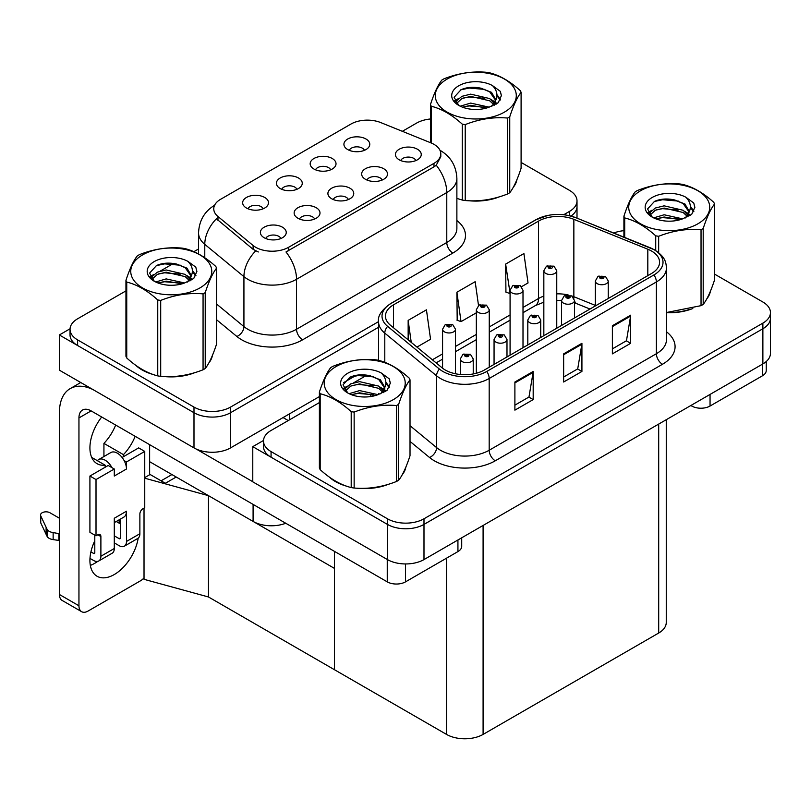 <?xml version="1.0" encoding="UTF-8"?>
<svg xmlns="http://www.w3.org/2000/svg" width="811" height="811" viewBox="0 0 811 811"><rect width="100%" height="100%" fill="white"/><g stroke="black" fill="none" stroke-linecap="round" stroke-linejoin="round"><path stroke-width="1.22" d="M348.385 199.547A7.755 4.481 0 0 0 346.307 197.367A7.755 4.481 0 0 0 338.674 196.232A7.755 4.481 0 0 0 333.26 199.547M349.967 188.213A12.925 7.461 0 0 0 333.402 187.382A12.925 7.461 0 0 0 329.124 196.657A12.925 7.461 0 0 0 331.689 198.766A12.925 7.461 0 0 0 352.532 196.657A12.925 7.461 0 0 0 349.967 188.213M296.907 189.308A7.755 4.481 0 0 0 294.829 187.128A7.755 4.481 0 0 0 287.185 185.993A7.755 4.481 0 0 0 281.772 189.308M298.478 177.984A12.925 7.461 0 0 0 281.914 177.153A12.925 7.461 0 0 0 277.636 186.418A12.925 7.461 0 0 0 280.2 188.537A12.925 7.461 0 0 0 301.043 186.418A12.925 7.461 0 0 0 298.478 177.984M314.638 219.031A7.755 4.481 0 0 0 312.549 216.851A7.755 4.481 0 0 0 304.916 215.716A7.755 4.481 0 0 0 299.502 219.031M316.209 207.707A12.925 7.461 0 0 0 299.644 206.876A12.925 7.461 0 0 0 295.366 216.152A12.925 7.461 0 0 0 297.931 218.26A12.925 7.461 0 0 0 318.774 216.152A12.925 7.461 0 0 0 316.209 207.707M280.88 238.515A7.755 4.481 0 0 0 278.802 236.336A7.755 4.481 0 0 0 271.158 235.2A7.755 4.481 0 0 0 265.755 238.515M282.451 227.192A12.925 7.461 0 0 0 265.896 226.36A12.925 7.461 0 0 0 261.608 235.636A12.925 7.461 0 0 0 264.173 237.745A12.925 7.461 0 0 0 285.016 235.636A12.925 7.461 0 0 0 282.451 227.192M382.143 180.052A7.755 4.481 0 0 0 380.065 177.873A7.755 4.481 0 0 0 372.421 176.737A7.755 4.481 0 0 0 367.018 180.052M383.715 168.729A12.925 7.461 0 0 0 367.16 167.897A12.925 7.461 0 0 0 362.872 177.173A12.925 7.461 0 0 0 365.437 179.282A12.925 7.461 0 0 0 386.279 177.173A12.925 7.461 0 0 0 383.715 168.729M415.901 160.568A7.755 4.481 0 0 0 413.823 158.388A7.755 4.481 0 0 0 406.179 157.253A7.755 4.481 0 0 0 400.766 160.568M417.472 149.244A12.925 7.461 0 0 0 400.908 148.413A12.925 7.461 0 0 0 396.63 157.679A12.925 7.461 0 0 0 399.194 159.797A12.925 7.461 0 0 0 420.037 157.679A12.925 7.461 0 0 0 417.472 149.244M364.413 150.329A7.755 4.481 0 0 0 362.335 148.149A7.755 4.481 0 0 0 354.691 147.014A7.755 4.481 0 0 0 349.288 150.329M365.984 139.005A12.925 7.461 0 0 0 349.429 138.174A12.925 7.461 0 0 0 345.141 147.45A12.925 7.461 0 0 0 347.706 149.559A12.925 7.461 0 0 0 368.549 147.45A12.925 7.461 0 0 0 365.984 139.005M330.665 169.823A7.755 4.481 0 0 0 328.577 167.634A7.755 4.481 0 0 0 320.943 166.508A7.755 4.481 0 0 0 315.53 169.823M332.236 158.49A12.925 7.461 0 0 0 315.672 157.658A12.925 7.461 0 0 0 311.394 166.934A12.925 7.461 0 0 0 313.958 169.043A12.925 7.461 0 0 0 334.801 166.934A12.925 7.461 0 0 0 332.236 158.49M263.149 208.792A7.755 4.481 0 0 0 261.071 206.612A7.755 4.481 0 0 0 253.427 205.477A7.755 4.481 0 0 0 248.024 208.792M264.721 197.468A12.925 7.461 0 0 0 248.166 196.637A12.925 7.461 0 0 0 243.878 205.913A12.925 7.461 0 0 0 246.443 208.021A12.925 7.461 0 0 0 267.285 205.913A12.925 7.461 0 0 0 264.721 197.468M433.986 144.348A23.266 13.432 0 0 0 430.874 142.848L380.704 122.562A23.266 13.432 0 0 0 350.91 124.073L220.582 199.313A23.266 13.432 0 0 0 213.759 208.812A23.266 13.432 0 0 0 217.966 216.517L253.103 245.49A23.266 13.432 0 0 0 288.604 247.284L433.986 163.346A23.266 13.432 0 0 0 440.799 153.847A23.266 13.432 0 0 0 433.986 144.348M285.766 523.257A25.851 14.922 180 0 1 253.093 521.412L149.629 461.682M70.06 328.779L59.335 334.973L193.991 412.718A25.851 14.922 0 0 0 230.547 412.718L378.555 327.259L230.547 412.718A25.851 14.922 0 0 1 193.991 412.718L77.613 345.527A25.851 14.922 0 0 1 70.04 334.973L70.04 329.347A25.851 14.922 0 0 0 77.613 339.9L193.991 407.092A25.851 14.922 0 0 0 230.547 407.092L378.555 321.632M570.985 216.081A25.851 14.922 0 0 0 577.006 206.511A25.851 14.922 0 0 1 570.985 216.081M59.335 334.973L59.335 370.151L193.991 447.895A25.851 14.922 0 0 0 230.547 447.895L319.392 396.599M343.752 382.539L356.252 375.321M176.2 477.02L165.353 483.285L149.629 474.212M208.488 596.977L208.488 495.663L334.426 568.379L334.426 669.693L208.488 596.977L144.023 579.318L144.023 508.122M171.932 474.557L161.085 480.822L150.116 474.486L144.753 477.588M144.753 478.206L208.488 495.663M319.392 402.58L271.067 430.479A25.851 14.922 0 0 0 263.494 441.032L263.494 446.658A25.851 14.922 0 0 0 271.067 457.211L387.435 524.403A25.851 14.922 0 0 0 423.991 524.403L762.877 328.749A25.851 14.922 0 0 0 770.45 318.196A25.851 14.922 0 0 1 762.877 328.749L423.991 524.403A25.851 14.922 0 0 1 387.435 524.403L252.779 446.658L252.779 481.835L387.435 559.58A25.851 14.922 0 0 0 423.991 559.58L762.877 363.926A25.851 14.922 0 0 0 770.45 353.373L770.45 312.57A25.851 14.922 0 0 0 762.877 302.016L714.542 274.108M263.504 440.474L252.779 446.658M666.257 419.713L666.257 622.483A25.851 14.922 180 0 1 658.694 633.036L483.092 734.411A25.851 14.922 180 0 1 446.537 734.411L334.426 669.693L334.426 551.348M135.873 365.376A41.361 23.874 0 0 0 142.016 369.907A41.361 23.874 0 0 0 153.046 374.459M440.799 153.847L440.799 156.695L436.237 165.221L433.986 166.853L285.989 251.968A30.159 17.416 60 0 1 296.532 279.288A34.468 19.9 180 0 1 247.791 279.288A34.468 19.9 180 0 1 243.929 276.632L204.777 244.354A34.468 19.9 180 0 1 198.543 232.939L198.543 253.944M258.324 251.968L253.103 249.322L216.405 218.767A30.159 20.174 129.5 0 0 204.777 244.354L204.777 257.746M456.877 198.442A41.361 23.874 0 0 0 457.566 198.644M468.717 200.733A41.361 23.874 0 0 0 499.353 196.83M513.322 187.24A41.361 23.874 0 0 0 516.921 179.647M164.197 376.547A41.361 23.874 0 0 0 194.833 372.644M208.802 363.054A41.361 23.874 0 0 0 212.401 355.461M563.686 214.753L569.434 211.438A25.851 14.922 0 0 0 577.006 200.885A25.851 14.922 0 0 0 569.434 190.332L521.098 162.423M430.469 118.974A25.851 14.922 0 0 0 416.499 123.14L402.347 131.311M198.543 248.977L193.87 251.674M173.473 263.453L160.345 271.026M125.948 290.885L77.613 318.794A25.851 14.922 0 0 0 70.04 329.347M329.317 477.071A41.361 23.874 0 0 0 335.46 481.592A41.361 23.874 0 0 0 346.5 486.144M651.497 251.004A27.574 15.916 180 0 1 659.576 262.267A27.574 15.916 180 0 1 651.497 273.52L484.309 370.049A27.574 15.916 180 0 1 442.228 367.92L390.436 325.221A27.574 15.916 180 0 1 385.448 316.087A27.574 15.916 180 0 1 393.528 304.824L538.545 221.109A27.574 15.916 180 0 1 573.853 219.325L647.817 249.22A27.574 15.916 180 0 1 651.497 251.004M653.94 249.606A31.021 17.913 0 0 0 649.793 247.598L575.83 217.693A31.021 17.913 0 0 0 568.379 215.483A31.021 17.913 0 0 0 547.699 215.483A31.021 17.913 0 0 0 536.101 219.7L391.095 303.426A31.021 17.913 0 0 0 387.617 326.357L439.41 369.066A31.021 17.913 0 0 0 486.752 371.458L653.94 274.929A31.021 17.913 0 0 0 653.94 249.606M514.894 382.011L514.894 410.153L533.182 399.6L533.182 371.458L514.894 382.011M514.894 405.155L528.975 397.025L533.101 372.391A6.893 3.984 -120 0 0 533.182 371.458M528.853 397.096L533.182 399.6M612.386 325.728L612.386 353.87L630.664 343.317L630.664 315.175L612.386 325.728M612.386 348.872L626.467 340.742L630.593 316.108A6.893 3.984 -120 0 0 630.664 315.175M626.335 340.813L630.664 343.317M563.645 353.87L563.645 382.011L581.923 371.458L581.923 343.317L563.645 353.87M563.645 377.014L577.716 368.883L581.842 344.249A6.893 3.984 -120 0 0 581.923 343.317M577.594 368.954L581.923 371.458M666.47 312.722A41.361 23.874 0 0 0 692.807 308.515M706.766 298.924A41.361 23.874 0 0 0 710.375 291.331M357.641 488.232A41.361 23.874 0 0 0 388.276 484.329M402.246 474.739A41.361 23.874 0 0 0 405.855 467.146M263.494 441.032A25.851 14.922 0 0 0 271.067 451.585L387.435 518.776A25.851 14.922 0 0 0 423.991 518.776L762.877 323.123A25.851 14.922 0 0 0 770.45 312.57M623.912 230.669A25.851 14.922 0 0 0 613.775 233.01M366.917 375.138L353.799 382.721M521.554 286.688L528.042 282.948L523.916 253.539L505.638 264.092L505.932 292.061M416.955 347.078L430.56 339.231L426.434 309.822L408.156 320.375L408.156 339.819M478.52 305.524L475.175 281.681L456.897 292.234L457.191 320.203M456.897 292.234L461.023 321.643L476.331 312.803M461.023 321.643L456.897 320.102M505.638 264.092L510.078 293.318M509.764 293.501L505.638 291.96M408.156 320.375L411.238 342.364M455.498 373.77L455.498 329.236A6.458 3.731 180 0 1 451.504 332.682A6.458 3.731 180 0 1 444.469 331.871A6.458 3.731 180 0 1 442.573 329.236L445.148 324.755A4.308 2.595 57.8 0 1 447.449 324.876A2.149 1.247 0 0 0 447.51 326.6A2.149 1.247 0 0 0 450.561 326.6A2.149 1.247 0 0 0 450.561 324.836A2.149 1.247 0 0 0 447.581 324.805L449.649 325.363L448.422 326.073L448.453 325.353M447.581 324.805A4.308 2.372 -117.9 0 0 445.563 324.512A4.308 2.372 -117.9 0 0 445.371 324.633M448.402 326.052L447.449 324.876M448.422 326.073L448.402 325.383M473.229 373.952L473.229 358.959A6.458 3.731 180 0 1 469.234 362.405A6.458 3.731 180 0 1 462.199 361.605A6.458 3.731 180 0 1 460.303 358.959L462.878 354.478A4.308 2.595 57.8 0 1 465.179 354.6A2.149 1.247 0 0 0 465.24 356.323A2.149 1.247 0 0 0 468.292 356.323A2.149 1.247 0 0 0 468.292 354.569A2.149 1.247 0 0 0 465.311 354.529L467.623 355.441L466.153 355.796L465.179 354.6M466.183 355.806L466.183 355.076M465.311 354.529A4.308 2.372 -117.9 0 0 463.294 354.235A4.308 2.372 -117.9 0 0 463.101 354.356M466.132 355.776L466.132 355.106M710.051 394.43L710.051 406.037L762.452 375.787L762.452 364.169M766.243 361.544L766.243 370.505A12.925 7.461 180 0 1 762.452 375.787M710.051 406.037A12.925 7.461 180 0 1 691.773 406.037L691.773 404.983M690.86 405.51L691.773 406.037M97.756 561.364A34.468 19.9 -60 0 1 94.796 563.28A34.468 19.9 -60 0 1 90.335 565.379M138.184 538.159A34.468 19.9 -60 0 1 114.29 574.533A34.468 19.9 -60 0 1 97.056 576.246A34.468 19.9 -60 0 1 94.796 540.765M105.156 467.248L105.156 465.19L91.704 457.424M135.163 436.308A34.468 19.9 -60 0 1 123.434 454.636L123.434 456.694M123.434 454.636L103.93 443.384L103.93 456.542M405.53 563.949L405.53 581.852L457.931 551.592L457.931 539.984M288.24 420.564L283.069 417.574M252.779 481.704L196.211 449.041M115.669 425.045A34.468 19.9 -60 0 1 103.93 443.384M119.146 519.821A34.468 19.9 -60 0 1 119.105 523.136M78.951 605.776A12.925 7.461 120 0 0 81.627 611.687L62.133 600.434A12.925 7.461 -60 0 1 59.456 594.514L78.951 605.776L78.951 417.929A17.234 9.945 60 0 1 82.519 410.031A17.234 9.945 60 0 1 91.136 410.893L387.252 581.852L387.252 559.478M93.032 389.604A51.701 29.845 -120 0 0 70.162 388.631A51.701 29.845 -120 0 0 59.456 412.292L59.456 594.514M81.627 611.687A12.925 7.461 120 0 0 88.095 611.048L140.496 580.798A12.925 7.461 120 0 0 144.023 577.939M105.156 465.19A34.468 19.9 -60 0 1 97.056 463.669A34.468 19.9 -60 0 1 101.71 416.986M149.629 474.77L149.629 444.661M461.712 537.805L461.712 546.32A12.925 7.461 180 0 1 457.931 551.592M405.53 581.852A12.925 7.461 180 0 1 387.252 581.852M489.256 367.19L489.256 309.751A6.458 3.731 180 0 1 485.262 313.198A6.458 3.731 180 0 1 478.216 312.387A6.458 3.731 180 0 1 476.331 309.751L478.906 305.26A4.308 2.595 57.8 0 1 481.197 305.392A2.149 1.247 0 0 0 481.268 307.116A2.149 1.247 0 0 0 484.309 307.116A2.149 1.247 0 0 0 484.309 305.352A2.149 1.247 0 0 0 481.339 305.311L483.65 306.234L482.18 306.578L481.197 305.392M482.21 306.599L482.21 305.869M481.339 305.311A4.308 2.372 -117.9 0 0 479.321 305.027A4.308 2.372 -117.9 0 0 479.129 305.149M482.15 306.568L482.15 305.899M523.004 347.706L523.004 290.257A6.458 3.731 180 0 1 519.02 293.704A6.458 3.731 180 0 1 511.974 292.903A6.458 3.731 180 0 1 510.078 290.257L512.664 285.776A4.308 2.595 57.8 0 1 514.955 285.908A2.149 1.247 0 0 0 515.026 287.621A2.149 1.247 0 0 0 518.067 287.621A2.149 1.247 0 0 0 518.067 285.867A2.149 1.247 0 0 0 515.086 285.827L517.408 286.739L515.938 287.094L515.958 286.374M515.086 285.827A4.308 2.372 -117.9 0 0 513.069 285.533A4.308 2.372 -117.9 0 0 512.887 285.654M515.908 287.084L514.955 285.908M515.938 287.094L515.908 286.405M556.762 328.222L556.762 270.773A6.458 3.731 180 0 1 552.767 274.219A6.458 3.731 180 0 1 545.732 273.408A6.458 3.731 180 0 1 543.836 270.773L546.411 266.292A4.308 2.595 57.8 0 1 548.712 266.413A2.149 1.247 0 0 0 548.773 268.137A2.149 1.247 0 0 0 551.825 268.137A2.149 1.247 0 0 0 551.825 266.373A2.149 1.247 0 0 0 548.844 266.343L550.912 266.9L549.686 267.61L549.716 266.89M548.844 266.343A4.308 2.372 -117.9 0 0 546.827 266.049A4.308 2.372 -117.9 0 0 546.634 266.17M549.665 267.589L548.712 266.413M549.686 267.61L549.665 266.92M506.987 356.962L506.987 339.474A6.458 3.731 180 0 1 502.992 342.921A6.458 3.731 180 0 1 495.947 342.11A6.458 3.731 180 0 1 494.061 339.474L496.636 334.984A4.308 2.595 57.8 0 1 498.927 335.115A2.149 1.247 0 0 0 498.998 336.839A2.149 1.247 0 0 0 502.039 336.839A2.149 1.247 0 0 0 502.039 335.075A2.149 1.247 0 0 0 499.069 335.034L501.127 335.602L499.911 336.312L499.941 335.592M499.069 335.034A4.308 2.372 -117.9 0 0 497.052 334.75A4.308 2.372 -117.9 0 0 496.859 334.872M499.88 336.291L498.927 335.115M499.911 336.312L499.88 335.622M540.734 337.467L540.734 319.99A6.458 3.731 180 0 1 536.75 323.437A6.458 3.731 180 0 1 529.705 322.626A6.458 3.731 180 0 1 527.809 319.99L530.394 315.499A4.308 2.595 57.8 0 1 532.685 315.631A2.149 1.247 0 0 0 532.746 317.344A2.149 1.247 0 0 0 535.797 317.344A2.149 1.247 0 0 0 535.797 315.591A2.149 1.247 0 0 0 532.817 315.55L535.138 316.472L533.668 316.817L532.685 315.631M533.689 316.837L533.689 316.097M532.817 315.55A4.308 2.372 -117.9 0 0 530.799 315.256A4.308 2.372 -117.9 0 0 530.617 315.388M533.638 316.807L533.638 316.128M574.492 317.983L574.492 300.496A6.458 3.731 180 0 1 570.498 303.943A6.458 3.731 180 0 1 563.463 303.132A6.458 3.731 180 0 1 561.567 300.496L564.142 296.015A4.308 2.595 57.8 0 1 566.443 296.137A2.149 1.247 0 0 0 566.504 297.86A2.149 1.247 0 0 0 569.555 297.86A2.149 1.247 0 0 0 569.555 296.096A2.149 1.247 0 0 0 566.575 296.066L568.886 296.978L567.416 297.333L566.443 296.137M567.447 297.343L567.447 296.613M566.575 296.066A4.308 2.372 -117.9 0 0 564.557 295.772A4.308 2.372 -117.9 0 0 564.365 295.893M567.416 297.333L567.396 296.644M608.25 298.499L608.25 281.011A6.458 3.731 180 0 1 604.256 284.458A6.458 3.731 180 0 1 597.21 283.647A6.458 3.731 180 0 1 595.325 281.011L597.9 276.521A4.308 2.595 57.8 0 1 600.191 276.652A2.149 1.247 0 0 0 600.262 278.376A2.149 1.247 0 0 0 603.303 278.376A2.149 1.247 0 0 0 603.303 276.612A2.149 1.247 0 0 0 600.333 276.571L602.644 277.494L601.174 277.849L600.191 276.652M601.204 277.859L601.204 277.129M600.333 276.571A4.308 2.372 -117.9 0 0 598.315 276.287A4.308 2.372 -117.9 0 0 598.123 276.409M601.144 277.828L601.144 277.159M111.969 467.663L114.29 469.001L96.012 479.554L89.92 476.037L108.198 465.484L111.969 467.663A12.925 7.461 -120 0 0 105.156 460.212A12.925 7.461 -120 0 0 98.689 459.563A12.925 7.461 -120 0 0 97.391 460.709M124.154 460.628L126.475 461.966L126.475 469.001A12.925 7.461 -120 0 0 124.154 460.628A12.925 7.461 -120 0 0 117.342 453.177A12.925 7.461 -120 0 0 110.874 452.528L98.689 459.563M89.98 558.394L93.579 560.462A10.34 5.971 -120 0 0 98.749 560.979A10.34 5.971 -120 0 0 100.888 556.245L114.29 548.5L114.29 518.249L126.475 511.214L126.475 541.464L139.877 533.729L139.877 514.032A4.308 2.484 -60 0 1 142.929 508.75L144.753 507.696L144.753 451.413L138.661 447.895L122.096 457.465M114.29 548.5A10.34 5.971 60 0 1 112.151 553.234L98.749 560.979M59.456 518.249L49.947 512.755A5.505 3.173 180 0 0 43.946 512.065A5.505 3.173 180 0 0 40.55 515.005L40.55 522.041A5.505 3.173 0 0 0 40.732 522.862L47.261 536.74A8.617 4.978 0 0 0 53.141 539.619L53.141 532.584L59.456 533.729M114.29 522.619L123.799 517.134A12.925 7.461 -120 0 0 126.475 511.214M120.383 519.101L120.383 537.946A1.723 0.993 60 0 1 120.028 538.737A1.723 0.993 60 0 1 119.166 538.656L120.383 537.946M114.29 535.838L119.166 538.656M139.877 533.729A10.34 5.971 60 0 1 137.738 538.463L124.336 546.198A10.34 5.971 -120 0 1 119.166 545.691L114.29 542.873M124.336 546.198A10.34 5.971 -120 0 0 126.475 541.464M126.475 469.001L114.29 476.037L114.29 469.001M94.796 535.138L94.796 552.727A1.723 0.993 60 0 1 94.441 553.518A1.723 0.993 60 0 1 93.579 553.426L94.796 552.727M89.92 476.037L89.92 532.32L96.012 535.838L97.837 534.784A4.308 2.484 -60 0 1 99.996 534.571A4.308 2.484 -60 0 1 100.888 536.547L100.888 556.245M120.383 523.876L116.247 521.493M144.753 451.413L126.475 461.966M96.012 479.554L96.012 535.838M59.456 540.765L58.879 540.43L58.879 533.395M90.923 551.896L93.579 553.426M58.879 540.43L53.141 539.619M53.141 532.584A8.617 4.978 0 0 1 47.261 529.705L40.732 515.826A5.505 3.173 180 0 1 40.55 515.005M47.261 529.705L47.261 536.74M46.115 527.403L46.115 534.439M515.502 182.921A40.925 23.631 180 0 1 515.056 183.864M495.247 197.996A40.925 23.631 180 0 1 474.384 200.824M708.946 294.606A40.925 23.631 180 0 1 708.51 295.549M688.691 309.68A40.925 23.631 180 0 1 667.828 312.509M210.972 358.736A40.925 23.631 180 0 1 210.536 359.678M190.727 373.81A40.925 23.631 180 0 1 169.854 376.639M147.957 372.452A40.925 23.631 180 0 1 142.32 369.735A40.925 23.631 180 0 1 138.61 367.271M404.425 470.421A40.925 23.631 180 0 1 403.979 471.363M384.171 485.495A40.925 23.631 180 0 1 363.308 488.323M341.401 484.137A40.925 23.631 180 0 1 335.764 481.42A40.925 23.631 180 0 1 332.054 478.956M447.145 79.062A40.499 23.377 -0 0 0 447.145 112.131A40.499 23.377 -0 0 0 504.422 112.131A40.499 23.377 -0 0 0 504.422 79.062A40.499 23.377 -0 0 0 447.145 79.062M456.877 198.401L462.27 200.074A46.531 26.864 -0 0 0 465.22 200.53C479.281 201.757 493.402 199.577 507.585 193.971A46.531 26.864 -0 0 0 508.679 193.363A46.531 26.864 -0 0 0 509.744 192.724C513.515 188.01 517.296 179.86 521.098 168.262L521.098 92.342A46.531 26.864 -0 0 0 520.307 90.639C509.947 81.252 499.606 75.281 489.297 72.737A46.531 26.864 -0 0 0 486.347 72.28C472.164 71.064 458.043 73.254 443.972 78.829A46.531 26.864 -0 0 0 442.877 79.448A46.531 26.864 -0 0 0 441.823 80.076C438.021 84.861 434.24 93.012 430.469 104.538A46.531 26.864 -0 0 0 431.259 106.241L431.259 143M462.27 200.074L462.27 124.144C451.909 114.756 441.569 108.786 431.259 106.241M462.27 124.144A46.531 26.864 -0 0 0 465.22 124.6L465.22 200.53M507.585 193.971L507.585 118.051C493.524 116.814 479.402 119.004 465.22 124.6M507.585 118.051A46.531 26.864 -0 0 0 508.679 117.433A46.531 26.864 -0 0 0 509.744 116.804L509.744 192.724M489.185 107.174L470.684 103.088L460.192 106.19M486.6 108.015L470.684 105.318L462.544 107.204M494.244 103.261L489.712 98.577L470.684 94.147L461.854 96.347L456.755 100.706L456.086 103.068M493.524 104.376L489.712 100.817L470.684 96.387L461.854 98.577L456.492 103.504M491.79 106.312L494.811 102.125L495.48 99.175L491.517 92.332L480.71 88.156C473.34 86.655 466.781 87.172 461.043 89.717L454.109 97.279L458.762 105.379M494.436 105.136L495.48 100.939M495.42 100.047L489.712 91.876L481.227 88.257M458.762 85.763A24.077 13.899 -0 0 0 458.762 105.42A24.077 13.899 -0 0 0 488.851 107.265L498.238 102.713L501.401 95.597L500.326 91.349L492.429 85.561A24.077 13.899 -0 0 0 458.762 85.763M492.429 85.561C497.447 90.66 498.238 96.174 494.811 102.105M430.469 142.685L430.469 104.538M521.098 92.342C517.327 97.056 513.545 105.207 509.744 116.804M484.836 107.265L469.153 105.927L462.909 107.062M496.302 104.092L495.197 103.21M494.528 102.733L493.412 101.993M484.836 98.334L469.153 96.985L462.909 98.121M456.877 100.483L455.042 101.618M500.215 100.057L496.91 95.708M484.897 89.413L469.153 88.054L460.76 89.849M501.401 95.82L500.326 91.349M497.011 103.626L495.389 102.247M494.913 101.882L491.05 99.571M458.397 98.607L454.626 100.797M500.488 99.52L496.9 94.593M640.599 190.747A40.499 23.377 -0 0 0 640.599 223.816A40.499 23.377 -0 0 0 697.865 223.816A40.499 23.377 -0 0 0 697.865 190.747A40.499 23.377 -0 0 0 640.599 190.747M666.47 312.519L701.039 305.656A46.531 26.864 -0 0 0 702.133 305.048A46.531 26.864 -0 0 0 703.198 304.419C706.959 299.705 710.75 291.544 714.542 279.957L714.542 204.027A46.531 26.864 -0 0 0 713.761 202.324C703.39 192.937 693.05 186.966 682.74 184.421A46.531 26.864 -0 0 0 679.79 183.965C665.618 182.749 651.486 184.938 637.426 190.514A46.531 26.864 -0 0 0 636.331 191.132A46.531 26.864 -0 0 0 635.266 191.761C631.465 196.546 627.684 204.696 623.912 216.223A46.531 26.864 -0 0 0 624.703 217.926L624.703 237.43M655.724 250.558L655.724 235.829C645.353 226.441 635.023 220.47 624.703 217.926M655.724 235.829A46.531 26.864 -0 0 0 658.664 236.285L658.664 252.687M701.039 305.656L701.039 229.736C686.968 228.499 672.846 230.689 658.664 236.285M701.039 229.736A46.531 26.864 -0 0 0 702.133 229.118A46.531 26.864 -0 0 0 703.198 228.489L703.198 304.419M682.629 218.858L664.138 214.773L653.636 217.875M680.054 219.7L664.138 217.003L655.998 218.889M687.698 214.956L683.156 210.272L664.138 205.832L655.298 208.032L650.209 212.391L649.54 214.753M686.968 216.061L683.156 212.502L664.138 208.072L655.298 210.272L649.935 215.189M685.234 217.997L688.255 213.81L688.924 210.86L684.971 204.017L674.154 199.851C666.784 198.34 660.235 198.867 654.487 201.402L647.553 208.964L652.206 217.064M687.89 216.831L688.924 212.634M688.874 211.732L683.156 203.571L674.671 199.942M652.206 197.458A24.077 13.899 -0 0 0 652.206 217.115A24.077 13.899 -0 0 0 682.304 218.96L691.692 214.398L694.855 207.281L693.77 203.034L685.883 197.245A24.077 13.899 -0 0 0 652.206 197.458M685.883 197.245C690.901 202.344 691.692 207.859 688.255 213.8M623.912 237.106L623.912 216.223M714.542 204.027C710.781 208.741 706.989 216.892 703.198 228.489M678.29 218.95L662.597 217.612L656.363 218.747M689.745 215.787L688.651 214.895M687.981 214.418L686.856 213.688M678.29 210.019L662.597 208.67L656.363 209.806M650.321 212.168L648.486 213.303M693.658 211.742L690.354 207.403M678.351 201.098L662.597 199.739L654.203 201.534M694.855 207.504L693.77 203.034M690.465 215.31L688.843 213.932M688.357 213.567L684.504 211.266M651.841 210.292L648.07 212.482M693.932 211.205L690.354 206.278M142.624 254.877A40.499 23.377 -0 0 0 142.624 287.946A40.499 23.377 -0 0 0 199.901 287.946A40.499 23.377 -0 0 0 199.901 254.877A40.499 23.377 -0 0 0 142.624 254.877M138.357 255.262A46.531 26.864 -0 0 0 137.302 255.891C133.501 260.676 129.709 268.826 125.948 280.353A46.531 26.864 -0 0 0 126.739 282.056L126.739 357.975C137.049 367.342 147.389 373.303 157.75 375.888A46.531 26.864 -0 0 0 160.7 376.345C174.76 377.571 188.882 375.381 203.064 369.786A46.531 26.864 -0 0 0 204.159 369.177A46.531 26.864 -0 0 0 205.224 368.539C208.995 363.825 212.776 355.674 216.578 344.077L216.578 268.157A46.531 26.864 -0 0 0 215.787 266.454C205.416 257.067 195.086 251.096 184.766 248.551A46.531 26.864 -0 0 0 181.826 248.095C167.644 246.879 153.522 249.068 139.451 254.644A46.531 26.864 -0 0 0 138.357 255.262M157.75 375.888L157.75 299.958C147.389 290.571 137.049 284.6 126.739 282.056M157.75 299.958A46.531 26.864 -0 0 0 160.7 300.415L160.7 376.345M203.064 369.786L203.064 293.866C189.004 292.629 174.882 294.819 160.7 300.415M203.064 293.866A46.531 26.864 -0 0 0 204.159 293.247A46.531 26.864 -0 0 0 205.224 292.619L205.224 368.539M125.948 280.353L125.948 356.282A46.531 26.864 -0 0 0 126.739 357.975M184.665 282.988L166.164 278.903L155.671 282.005M182.08 283.83L166.164 281.133L158.023 283.019M189.723 279.075L185.192 274.392L166.164 269.962L157.334 272.161L152.235 276.51L151.566 278.883M188.993 280.19L185.192 276.632L166.164 272.192L157.334 274.392L151.971 279.319M187.27 282.127L190.291 277.93L190.96 274.98L186.996 268.147L176.19 263.97C168.82 262.47 162.261 262.987 156.523 265.532L149.579 273.094L154.242 281.194A24.077 13.899 -0 0 0 184.33 283.08L193.717 278.528L196.88 271.411L195.806 267.164L187.909 261.375A24.077 13.899 -0 0 0 154.242 261.578A24.077 13.899 -0 0 0 154.232 281.235M189.916 280.951L190.96 276.754M190.899 275.862L185.192 267.691L176.707 264.072M187.909 261.375C192.927 266.474 193.717 271.989 190.291 277.92M216.578 268.157C212.806 272.871 209.025 281.022 205.224 292.619M180.316 283.08L164.633 281.741L158.388 282.877M191.771 279.907L190.676 279.025M190.007 278.548L188.892 277.808M180.316 274.148L164.633 272.8L158.388 273.936M152.356 276.298L150.511 277.433M195.694 275.872L192.389 271.523M180.377 265.227L164.633 263.869L156.229 265.663M196.88 271.634L195.806 267.164M192.491 279.44L190.869 278.061M190.392 277.697L186.53 275.385M153.877 274.422L150.096 276.612M195.958 275.334L192.379 270.408M336.068 366.562A40.499 23.377 -0 0 0 336.068 399.63A40.499 23.377 -0 0 0 393.345 399.63A40.499 23.377 -0 0 0 393.345 366.562A40.499 23.377 -0 0 0 336.068 366.562M331.811 366.947A46.531 26.864 -0 0 0 330.746 367.576C326.945 372.361 323.163 380.511 319.392 392.037A46.531 26.864 -0 0 0 320.183 393.74L320.183 469.66C330.493 479.027 340.833 484.998 351.204 487.573A46.531 26.864 -0 0 0 354.143 488.029C368.214 489.256 382.336 487.076 396.518 481.47A46.531 26.864 -0 0 0 397.613 480.862A46.531 26.864 -0 0 0 398.667 480.224C402.438 475.51 406.22 467.359 410.021 455.762L410.021 379.842A46.531 26.864 -0 0 0 409.231 378.139C398.87 368.752 388.53 362.781 378.22 360.236A46.531 26.864 -0 0 0 375.27 359.78C361.088 358.563 346.966 360.753 332.905 366.329A46.531 26.864 -0 0 0 331.811 366.947M351.204 487.573L351.204 411.643C340.833 402.256 330.493 396.285 320.183 393.74M351.204 411.643A46.531 26.864 -0 0 0 354.143 412.1L354.143 488.029M396.518 481.47L396.518 405.551C382.447 404.314 368.326 406.504 354.143 412.1M396.518 405.551A46.531 26.864 -0 0 0 397.613 404.932A46.531 26.864 -0 0 0 398.667 404.304L398.667 480.224M319.392 392.037L319.392 467.967A46.531 26.864 -0 0 0 320.183 469.66M378.108 394.673L359.608 390.588L349.115 393.69M375.534 395.515L359.608 392.818L351.477 394.704M383.177 390.77L378.636 386.087L359.608 381.646L350.778 383.846L345.679 388.205L345.02 390.567M382.447 391.875L378.636 388.317L359.608 383.887L350.778 386.087L345.415 391.003M380.714 393.811L383.735 389.625L384.404 386.675L380.44 379.832L369.634 375.655C362.264 374.155 355.715 374.682 349.967 377.216L343.033 384.779L347.686 392.879M383.37 392.646L384.404 388.439M384.343 387.546L378.636 379.386L370.151 375.757M347.686 373.273A24.077 13.899 -0 0 0 347.686 392.93A24.077 13.899 -0 0 0 377.784 394.764L387.171 390.213L390.334 383.096L389.25 378.849L381.363 373.06A24.077 13.899 -0 0 0 347.686 373.273M381.363 373.06C386.371 378.159 387.171 383.674 383.735 389.604M410.021 379.842C406.26 384.556 402.469 392.706 398.667 404.304M373.77 394.764L358.077 393.426L351.832 394.562M385.225 391.601L384.12 390.709M383.461 390.233L382.336 389.503M373.77 385.833L358.077 384.485L351.832 385.62M345.8 387.982L343.965 389.118M389.138 387.557L385.833 383.208M373.83 376.912L358.077 375.554L349.683 377.348M390.324 383.319L389.25 378.849M385.945 391.125L384.323 389.746M383.836 389.381L379.984 387.08M347.321 386.107L343.55 388.297M389.412 387.019L385.833 382.093M253.093 521.412L253.093 504.391M230.547 447.895L230.547 407.092M193.991 447.895L193.991 407.092M289.649 419.753L289.649 413.772M217.966 216.517L217.966 220.359M253.103 245.49L253.103 249.322M288.604 247.284L288.604 250.781M433.986 163.346L433.986 166.853M387.435 559.58L387.435 518.776M423.991 559.58L423.991 518.776M762.877 363.926L762.877 323.123M658.694 633.036L658.694 424.082M483.092 734.411L483.092 525.457M446.537 734.411L446.537 558.171M456.877 220.541A43.084 24.877 180 0 1 452.873 253.052L302.625 339.799A8.617 4.978 60 0 1 296.532 329.246L446.78 242.499A34.468 19.9 0 0 0 456.877 228.428L456.877 178.471A34.468 19.9 180 0 1 446.78 192.542A30.159 17.416 -120 0 0 436.237 165.221M302.625 339.799A43.084 24.877 180 0 1 241.698 339.799A43.084 24.877 180 0 1 236.863 336.474L216.578 319.747M255.678 250.913A30.159 20.174 129.5 0 0 243.929 276.632L243.929 326.59A34.468 19.9 0 0 0 247.791 329.246A34.468 19.9 0 0 0 296.532 329.246L296.532 279.288L446.78 192.542L446.78 242.499A8.617 4.978 60 0 0 452.873 253.052M569.434 211.438L569.434 215.706M77.613 339.9L77.613 345.527M216.578 304.034L243.929 326.59A8.617 5.758 -50.5 0 1 236.863 336.474M666.47 331.77A43.084 24.877 180 0 1 662.465 364.281L495.278 460.8A8.617 4.978 60 0 1 489.185 450.247L656.373 353.728A34.468 19.9 0 0 0 666.47 339.657L666.47 267.894A34.468 19.9 180 0 1 656.373 281.964A8.617 4.978 -120 0 0 653.94 274.929M495.278 460.8A43.084 24.877 180 0 1 434.351 460.8A43.084 24.877 180 0 1 429.526 457.485L410.021 441.407M439.41 369.066A8.617 5.758 129.5 0 0 436.582 375.828L436.582 447.591A34.468 19.9 0 0 0 440.444 450.247A34.468 19.9 0 0 0 489.185 450.247L489.185 378.494A34.468 19.9 180 0 1 436.582 375.828L384.789 333.128A34.468 19.9 180 0 1 378.555 321.714L378.555 360.327M650.331 247.821A8.617 4.035 112 0 0 650.057 247.679A8.617 4.035 112 0 0 649.793 247.598M547.699 215.483L535.453 219.974A8.617 4.978 60 0 1 536.101 219.7M391.095 303.426A8.617 4.978 -120 0 0 390.436 303.699C381.444 310.197 377.49 316.199 378.555 321.714M387.617 326.357A8.617 5.758 129.5 0 0 384.789 333.128L384.789 362.335M576.347 217.895A8.617 4.035 112 0 0 576.094 217.774A8.617 4.035 112 0 0 575.83 217.693M486.752 371.458A8.617 4.978 60 0 1 489.185 378.494L656.373 281.964L656.373 353.728A8.617 4.978 60 0 0 662.465 364.281M370.475 396.589A43.084 24.877 180 0 1 371.448 393.994M271.067 451.585L271.067 457.211M384.789 387.638L384.789 391.865M378.555 393.477A34.468 19.9 0 0 0 378.605 394.531M410.021 425.694L436.582 447.591A8.617 5.758 -50.5 0 1 429.526 457.485M393.528 304.824L393.528 327.766M647.817 249.22L647.817 275.649M573.853 219.325L573.853 296.714A27.574 15.916 0 0 0 571.856 295.974M595.325 305.392L573.853 296.714A15.51 7.269 -68 0 0 573.914 298.154M568.166 294.951A27.574 15.916 0 0 0 556.762 293.856M543.836 296.106A27.574 15.916 0 0 0 538.545 298.499L523.004 307.47M538.545 221.109L538.545 298.499A15.51 8.951 60 0 1 535.331 305.595L523.004 312.711M510.078 314.932L489.256 326.955M476.331 334.416L455.498 346.439M442.573 353.9L432.375 359.79M589.992 309.032L576.935 303.76A15.51 7.269 -68 0 1 574.492 300.891M563.645 354.762L581.842 344.249M612.386 326.62L630.593 316.108M514.894 382.904L533.101 372.391M91.136 410.893L78.951 417.929M100.888 536.547L97.837 534.784M40.732 515.826L40.732 522.862M577.006 218.149L577.006 200.885M456.877 178.471C456.289 166.083 450.845 156.787 440.535 150.593L439.957 150.268M214.885 205.071C204.575 211.255 199.131 220.551 198.543 232.939M666.47 267.894C665.902 261.973 665.415 257.087 654.589 249.879L576.094 217.774L568.379 215.483M535.453 219.974L390.436 303.699M576.935 303.76L574.492 302.868M561.567 325.444L561.567 300.496L556.762 300.405M543.836 302.189L535.331 305.595M510.078 320.173L489.256 332.196M476.331 339.657L455.498 351.69M442.573 359.151L436.115 362.882M455.498 329.236L452.71 324.623L445.563 324.512M442.573 368.194L442.573 329.236M473.229 358.959L470.441 354.346L463.294 354.235M460.303 374.489L460.303 358.959M70.162 388.631L80.745 382.518M489.256 309.751L486.468 305.139L479.321 305.027M476.331 373.253L476.331 309.751M523.004 290.257L520.226 285.654L513.069 285.533M510.078 355.167L510.078 290.257M556.762 270.773L553.974 266.16L546.827 266.049M543.836 335.683L543.836 270.773M506.987 339.474L504.199 334.862L497.052 334.75M494.061 364.423L494.061 339.474M540.734 319.99L537.946 315.378L530.799 315.256M527.809 344.928L527.809 319.99M574.492 300.496L571.704 295.883L564.557 295.772M608.25 281.011L605.462 276.399L598.315 276.287M595.325 305.96L595.325 281.011"/></g></svg>
